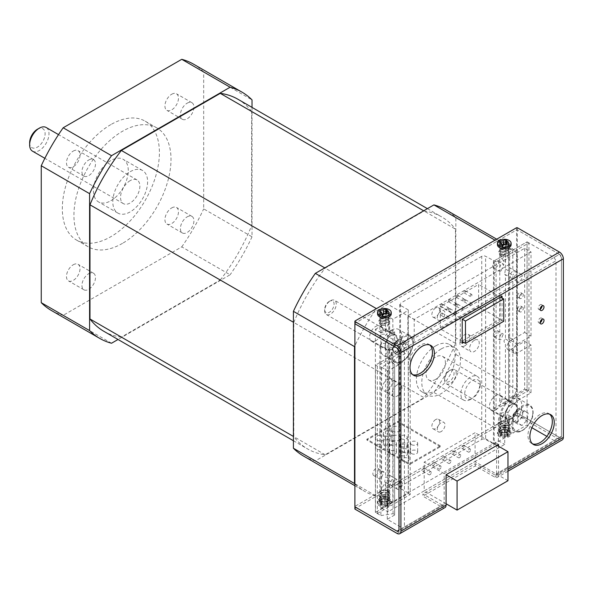 <?xml version="1.0" encoding="UTF-8"?>
<svg xmlns="http://www.w3.org/2000/svg" width="593" height="593" viewBox="0 0 593 593"><rect width="100%" height="100%" fill="white"/><g stroke="black" fill="none" stroke-linecap="round" stroke-linejoin="round"><path stroke-width="0.44" stroke-dasharray="2.96 2.22" d="M73.243 264.767A9.57 5.53 -60 0 1 78.031 264.293A9.57 5.53 -60 0 1 79.499 271.965A9.57 5.53 -60 0 1 73.243 280.4A9.57 5.53 -60 0 1 68.454 280.874A9.57 5.53 -60 0 1 66.994 273.203A9.57 5.53 -60 0 1 73.243 264.767M88.713 273.699A9.57 5.53 -60 0 1 93.501 273.225A9.57 5.53 -60 0 1 94.969 280.897A9.57 5.53 -60 0 1 88.713 289.332A9.57 5.53 -60 0 1 83.924 289.807A9.57 5.53 -60 0 1 82.457 282.135A9.57 5.53 -60 0 1 88.713 273.699M171.688 207.928A9.57 5.53 -60 0 1 176.477 207.454A9.57 5.53 -60 0 1 177.944 215.126A9.57 5.53 -60 0 1 171.688 223.561A9.57 5.53 -60 0 1 166.907 224.035A9.57 5.53 -60 0 1 165.44 216.363A9.57 5.53 -60 0 1 171.688 207.928M187.158 216.86A9.57 5.53 -60 0 1 191.947 216.386A9.57 5.53 -60 0 1 193.414 224.058A9.57 5.53 -60 0 1 187.158 232.493A9.57 5.53 -60 0 1 182.377 232.967A9.57 5.53 -60 0 1 180.909 225.296A9.57 5.53 -60 0 1 187.158 216.86M171.688 94.25A9.57 5.53 -60 0 1 176.477 93.776A9.57 5.53 -60 0 1 177.944 101.447A9.57 5.53 -60 0 1 171.688 109.883A9.57 5.53 -60 0 1 166.907 110.357A9.57 5.53 -60 0 1 165.44 102.685A9.57 5.53 -60 0 1 171.688 94.25M187.158 103.182A9.57 5.53 -60 0 1 191.947 102.708A9.57 5.53 -60 0 1 193.414 110.38A9.57 5.53 -60 0 1 187.158 118.815A9.57 5.53 -60 0 1 182.377 119.289A9.57 5.53 -60 0 1 180.909 111.617A9.57 5.53 -60 0 1 187.158 103.182M73.243 151.089A9.57 5.53 -60 0 1 78.031 150.615A9.57 5.53 -60 0 1 79.499 158.287A9.57 5.53 -60 0 1 73.243 166.722A9.57 5.53 -60 0 1 68.454 167.196A9.57 5.53 -60 0 1 66.994 159.524A9.57 5.53 -60 0 1 73.243 151.089M88.713 160.021A9.57 5.53 -60 0 1 93.501 159.547A9.57 5.53 -60 0 1 94.969 167.219A9.57 5.53 -60 0 1 88.713 175.654A9.57 5.53 -60 0 1 83.924 176.128A9.57 5.53 -60 0 1 82.457 168.456A9.57 5.53 -60 0 1 88.713 160.021M122.469 243.367A68.64 39.627 -60 0 1 88.149 246.77A68.64 39.627 -60 0 1 77.624 191.769A68.64 39.627 -60 0 1 122.469 131.283A68.64 39.627 -60 0 1 156.789 127.88A68.64 39.627 -60 0 1 167.308 182.881A68.64 39.627 -60 0 1 122.469 243.367M110.869 124.582A68.64 39.627 120 0 0 66.023 185.068A68.64 39.627 120 0 0 76.549 240.069A68.64 39.627 120 0 0 110.869 236.674A68.64 39.627 120 0 0 155.707 176.188A68.64 39.627 120 0 0 145.189 121.18A68.64 39.627 120 0 0 110.869 124.582M110.869 200.723A24.61 14.21 120 0 0 126.946 179.034A24.61 14.21 120 0 0 123.174 159.309A24.61 14.21 120 0 0 110.869 160.533A24.61 14.21 120 0 0 94.784 182.221A24.61 14.21 120 0 0 98.557 201.939A24.61 14.21 120 0 0 110.869 200.723M130.201 171.696A24.61 14.21 -60 0 1 142.505 170.473A24.61 14.21 -60 0 1 146.278 190.197A24.61 14.21 -60 0 1 130.201 211.886A24.61 14.21 -60 0 1 117.896 213.102A24.61 14.21 -60 0 1 114.123 193.385A24.61 14.21 -60 0 1 130.201 171.696M130.201 180.628A13.676 7.894 120 0 0 121.268 192.673A13.676 7.894 120 0 0 123.366 203.629A13.676 7.894 120 0 0 130.201 202.954A13.676 7.894 120 0 0 139.133 190.909A13.676 7.894 120 0 0 137.042 179.946A13.676 7.894 120 0 0 130.201 180.628M32.482 151.163A13.676 7.894 120 0 0 39.316 150.481A13.676 7.894 120 0 0 48.248 138.436A13.676 7.894 120 0 0 46.158 127.48M29.65 142.668A10.941 6.315 120 0 0 37.381 147.131A10.941 6.315 120 0 0 45.12 133.736A10.941 6.315 120 0 0 37.381 129.274M387.385 390.513A6.834 3.951 120 0 0 391.847 384.486A6.834 3.951 120 0 0 390.802 379.009A6.834 3.951 120 0 0 387.385 379.35A6.834 3.951 120 0 0 382.915 385.368A6.834 3.951 120 0 0 383.967 390.846A6.834 3.951 120 0 0 387.385 390.513M397.051 384.931A6.834 3.951 -60 0 1 400.468 384.59A6.834 3.951 -60 0 1 401.52 390.068A6.834 3.951 -60 0 1 397.051 396.094A6.834 3.951 -60 0 1 393.633 396.428A6.834 3.951 -60 0 1 392.588 390.95A6.834 3.951 -60 0 1 397.051 384.931M474.4 340.271A6.834 3.951 -60 0 1 477.817 339.937A6.834 3.951 -60 0 1 478.87 345.415A6.834 3.951 -60 0 1 474.4 351.434A6.834 3.951 -60 0 1 470.983 351.775A6.834 3.951 -60 0 1 469.93 346.297A6.834 3.951 -60 0 1 474.4 340.271M464.734 345.852A6.834 3.951 120 0 0 469.196 339.833A6.834 3.951 120 0 0 468.151 334.348A6.834 3.951 120 0 0 464.734 334.689A6.834 3.951 120 0 0 460.264 340.716A6.834 3.951 120 0 0 461.31 346.193A6.834 3.951 120 0 0 464.734 345.852M435.729 379.35A13.676 7.894 -60 0 1 428.887 380.024A13.676 7.894 -60 0 1 426.797 369.068A13.676 7.894 -60 0 1 435.729 357.016A13.676 7.894 -60 0 1 442.563 356.341A13.676 7.894 -60 0 1 444.661 367.297A13.676 7.894 -60 0 1 435.729 379.35M470.531 399.445A13.676 7.894 -60 0 1 463.696 400.119A13.676 7.894 -60 0 1 460.865 393.863A13.676 7.894 -60 0 1 470.531 377.111A13.676 7.894 -60 0 1 477.372 376.436A13.676 7.894 -60 0 1 480.204 382.693A13.676 7.894 -60 0 1 470.531 399.445L472.465 398.326A10.941 6.315 -60 0 1 464.734 393.863A10.941 6.315 -60 0 1 472.465 380.461A10.941 6.315 -60 0 1 480.204 384.931L480.204 382.693M401.246 438.687A3.558 2.053 0 0 0 405.123 439.131A3.558 2.053 0 0 0 407.317 437.234A3.558 2.053 0 0 0 406.279 435.781A3.558 2.053 0 0 0 402.402 435.336A3.558 2.053 0 0 0 400.208 437.234A3.558 2.053 0 0 0 401.246 438.687M401.246 447.619A3.558 2.053 0 0 0 405.123 448.063A3.558 2.053 0 0 0 407.317 446.166A3.558 2.053 0 0 0 406.279 444.713A3.558 2.053 0 0 0 402.402 444.268A3.558 2.053 0 0 0 400.208 446.166A3.558 2.053 0 0 0 401.246 447.619M402.943 452.214A3.558 2.053 0 0 0 406.82 452.659A3.558 2.053 0 0 0 409.014 450.769A3.558 2.053 0 0 0 407.977 449.316A3.558 2.053 0 0 0 404.1 448.871A3.558 2.053 0 0 0 401.906 450.769A3.558 2.053 0 0 0 402.943 452.214M402.943 461.146A3.558 2.053 0 0 0 406.82 461.591A3.558 2.053 0 0 0 409.014 459.694A3.558 2.053 0 0 0 407.977 458.248A3.558 2.053 0 0 0 404.1 457.803A3.558 2.053 0 0 0 401.906 459.694A3.558 2.053 0 0 0 402.943 461.146M411.601 444.661A3.558 2.053 0 0 0 415.471 445.106A3.558 2.053 0 0 0 417.665 443.208A3.558 2.053 0 0 0 416.627 441.755A3.558 2.053 0 0 0 412.75 441.311A3.558 2.053 0 0 0 410.556 443.208A3.558 2.053 0 0 0 411.601 444.661M411.601 453.593A3.558 2.053 0 0 0 415.471 454.038A3.558 2.053 0 0 0 417.665 452.14A3.558 2.053 0 0 0 416.627 450.687A3.558 2.053 0 0 0 412.75 450.243A3.558 2.053 0 0 0 410.556 452.14A3.558 2.053 0 0 0 411.601 453.593M401.409 446.418A3.558 2.053 0 0 0 405.286 446.863A3.558 2.053 0 0 0 407.48 444.965A3.558 2.053 0 0 0 406.442 443.512A3.558 2.053 0 0 0 402.565 443.067A3.558 2.053 0 0 0 400.371 444.965A3.558 2.053 0 0 0 401.409 446.418M401.409 455.35A3.558 2.053 0 0 0 405.286 455.795A3.558 2.053 0 0 0 407.48 453.897A3.558 2.053 0 0 0 406.442 452.444A3.558 2.053 0 0 0 402.565 451.999A3.558 2.053 0 0 0 400.371 453.897A3.558 2.053 0 0 0 401.409 455.35M390.379 444.958A3.558 2.053 0 0 0 394.256 445.402A3.558 2.053 0 0 0 396.45 443.512A3.558 2.053 0 0 0 395.405 442.059A3.558 2.053 0 0 0 391.536 441.615A3.558 2.053 0 0 0 389.342 443.512A3.558 2.053 0 0 0 390.379 444.958M390.379 453.89A3.558 2.053 0 0 0 394.256 454.334A3.558 2.053 0 0 0 396.45 452.444A3.558 2.053 0 0 0 395.405 450.991A3.558 2.053 0 0 0 391.536 450.547A3.558 2.053 0 0 0 389.342 452.444A3.558 2.053 0 0 0 390.379 453.89M392.41 431.148A4.922 2.839 0 0 0 397.777 431.763A4.922 2.839 0 0 0 400.816 429.139A4.922 2.839 0 0 0 399.371 427.13A4.922 2.839 0 0 0 394.011 426.515A4.922 2.839 0 0 0 390.972 429.139A4.922 2.839 0 0 0 392.41 431.148M392.41 440.08A4.922 2.839 0 0 0 397.777 440.695A4.922 2.839 0 0 0 400.816 438.071A4.922 2.839 0 0 0 399.371 436.063A4.922 2.839 0 0 0 394.011 435.447A4.922 2.839 0 0 0 390.972 438.071A4.922 2.839 0 0 0 392.41 440.08M384.679 435.618A4.922 2.839 0 0 0 390.038 436.233A4.922 2.839 0 0 0 393.077 433.602A4.922 2.839 0 0 0 391.639 431.593A4.922 2.839 0 0 0 386.273 430.978A4.922 2.839 0 0 0 383.234 433.602A4.922 2.839 0 0 0 384.679 435.618M384.679 444.542A4.922 2.839 0 0 0 390.038 445.165A4.922 2.839 0 0 0 393.077 442.534A4.922 2.839 0 0 0 391.639 440.525A4.922 2.839 0 0 0 386.273 439.91A4.922 2.839 0 0 0 383.234 442.534A4.922 2.839 0 0 0 384.679 444.542M376.94 440.08A4.922 2.839 0 0 0 382.307 440.695A4.922 2.839 0 0 0 385.346 438.071A4.922 2.839 0 0 0 383.901 436.063A4.922 2.839 0 0 0 378.542 435.447A4.922 2.839 0 0 0 375.502 438.071A4.922 2.839 0 0 0 376.94 440.08M376.94 449.012A4.922 2.839 0 0 0 382.307 449.627A4.922 2.839 0 0 0 385.346 447.003A4.922 2.839 0 0 0 383.901 444.995A4.922 2.839 0 0 0 378.542 444.379A4.922 2.839 0 0 0 375.502 447.003A4.922 2.839 0 0 0 376.94 449.012M325.179 454.779L121.365 337.113L220.255 280.022L424.062 397.688L325.179 454.779A133.996 77.364 -60 0 1 307.626 448.953A133.996 77.364 -60 0 1 293.794 436.663L293.794 322.473L293.409 322.251M324.794 267.895L325.179 268.118L424.062 211.026L423.676 210.804M455.446 343.332L251.64 225.659L251.64 111.477L455.446 229.143L455.446 343.332A133.996 77.364 -60 0 1 424.062 397.688M220.255 280.022A133.996 77.364 120 0 0 251.64 225.659M424.062 211.026A133.996 77.364 -60 0 1 441.622 216.86A133.996 77.364 -60 0 1 455.446 229.143M251.64 111.477A133.996 77.364 120 0 0 237.808 99.187M293.409 436.441L293.794 436.663M103.812 331.279A133.996 77.364 120 0 0 121.365 337.113M303.52 456.054A142.201 82.101 120 0 0 315.335 460.909L433.906 392.455A142.201 82.101 120 0 0 455.839 354.473L455.839 217.557A142.201 82.101 120 0 0 445.721 209.752M293.794 322.473A133.996 77.364 -60 0 1 325.179 268.118M354.896 483.918A142.201 82.101 120 0 0 364.628 491.33A142.201 82.101 120 0 0 376.436 496.193L315.335 460.909M376.436 496.193L495.014 427.731A142.201 82.101 120 0 0 516.94 389.757L516.94 252.833A142.201 82.101 120 0 0 506.83 245.035A142.201 82.101 120 0 0 495.014 240.172L376.436 308.634A142.201 82.101 120 0 0 354.896 345.786M516.94 252.833L455.839 217.557M516.94 389.757L455.839 354.473M495.014 427.731L433.906 392.455M440.369 446.781L397.829 422.216L366.889 440.08L409.429 464.638L440.369 446.781L440.369 445.884L409.429 463.748L366.889 439.183L397.829 421.326L440.369 445.884M397.829 421.326L397.829 422.216M366.889 440.08L366.889 439.183M409.429 463.748L409.429 464.638M480.204 384.931A10.941 6.315 -60 0 1 472.465 398.326M252.025 107.392L252.025 236.807L203.681 208.892L203.681 71.975L252.025 99.883M111.521 343.243L63.177 315.335L181.754 246.873L230.099 274.781L118.029 339.485M203.681 71.975A142.201 82.101 120 0 0 193.57 64.17M181.754 246.873A142.201 82.101 120 0 0 203.681 208.892M51.369 310.473A142.201 82.101 120 0 0 63.177 315.335M252.025 236.807A142.201 82.101 -60 0 1 230.099 274.781M501.085 339.493L499.869 339.945L499.766 339.544L499.766 337.543L501.085 333.911L503.294 334.029L501.085 339.493M495.674 336.364A3.417 1.972 -60 0 1 493.962 336.535A3.417 1.972 -60 0 1 493.435 333.792A3.417 1.972 -60 0 1 495.674 330.783A3.417 1.972 -60 0 1 497.379 330.612A3.417 1.972 -60 0 1 497.905 333.355A3.417 1.972 -60 0 1 495.674 336.364M501.085 270.831L499.766 271.431L499.766 267.221L501.085 264.13L503.88 264.359L501.085 270.831M495.674 261.009A4.099 2.372 120 0 0 492.991 264.619A4.099 2.372 120 0 0 493.621 267.91A4.099 2.372 120 0 0 495.674 267.702A4.099 2.372 120 0 0 498.35 264.093A4.099 2.372 120 0 0 497.72 260.801A4.099 2.372 120 0 0 495.674 261.009M381.195 471.783L379.876 474.874L379.891 479.122L381.195 478.484L383.99 472.013L381.195 471.783M375.784 468.663A4.099 2.372 120 0 0 373.101 472.273A4.099 2.372 120 0 0 373.731 475.564A4.099 2.372 120 0 0 375.784 475.356A4.099 2.372 120 0 0 378.46 471.746A4.099 2.372 120 0 0 377.83 468.455A4.099 2.372 120 0 0 375.784 468.663M441.14 348.981A27.345 15.789 120 0 0 423.276 373.079A27.345 15.789 120 0 0 427.464 394.99A27.345 15.789 120 0 0 441.14 393.641A27.345 15.789 120 0 0 459.004 369.535A27.345 15.789 120 0 0 454.816 347.624A27.345 15.789 120 0 0 441.14 348.981M435.729 345.852A27.345 15.789 120 0 0 417.857 369.95A27.345 15.789 120 0 0 422.053 391.869A27.345 15.789 120 0 0 435.729 390.513A27.345 15.789 120 0 0 453.593 366.415A27.345 15.789 120 0 0 449.398 344.503A27.345 15.789 120 0 0 435.729 345.852M441.14 431.593A5.47 3.158 -60 0 1 438.405 431.867A5.47 3.158 -60 0 1 437.567 427.486A5.47 3.158 -60 0 1 441.14 422.661A5.47 3.158 -60 0 1 443.875 422.394A5.47 3.158 -60 0 1 444.713 426.775A5.47 3.158 -60 0 1 441.14 431.593M435.729 419.54A5.47 3.158 120 0 0 432.156 424.358A5.47 3.158 120 0 0 432.994 428.739A5.47 3.158 120 0 0 435.729 428.472A5.47 3.158 120 0 0 439.302 423.647A5.47 3.158 120 0 0 438.464 419.266A5.47 3.158 120 0 0 435.729 419.54M441.14 319.953A5.47 3.158 -60 0 1 438.405 320.227A5.47 3.158 -60 0 1 437.567 315.839A5.47 3.158 -60 0 1 441.14 311.021A5.47 3.158 -60 0 1 443.875 310.754A5.47 3.158 -60 0 1 444.713 315.135A5.47 3.158 -60 0 1 441.14 319.953M435.729 307.893A5.47 3.158 120 0 0 432.156 312.719A5.47 3.158 120 0 0 432.994 317.099A5.47 3.158 120 0 0 435.729 316.825A5.47 3.158 120 0 0 439.302 312.007A5.47 3.158 120 0 0 438.464 307.626A5.47 3.158 120 0 0 435.729 307.893M388.749 480.449L392.848 482.821L392.848 502.345L408.266 493.443L408.266 309.902L408.266 310.354L392.848 319.256L388.749 316.884L388.749 332.31L392.848 334.682A8.754 5.055 -60 0 1 395.627 334.926A8.754 5.055 -60 0 1 397.228 340.908A8.754 5.055 -60 0 1 392.848 348.484L392.848 477.224L388.749 474.852L388.749 499.981A4.514 2.602 0 0 0 388.897 499.306A4.514 2.602 0 0 0 387.577 497.468A4.514 2.602 0 0 0 382.663 496.897A4.514 2.602 0 0 0 379.876 499.306A4.514 2.602 0 0 0 381.195 501.152A4.514 2.602 0 0 0 385.554 501.826L389.653 504.191L375.391 512.426L380.876 515.591L380.876 332.495L393.077 330.605L394.627 331.502L394.627 344.207A17.227 9.948 120 0 0 394.515 364.287A17.227 9.948 120 0 0 394.627 364.347L394.627 515.043L394.627 364.317L392.299 363.005L386.68 353.465L393.077 342.45L393.077 330.605M387.577 330.575L388.749 332.31L388.897 331.887L388.897 316.21A4.514 2.602 0 0 0 387.577 314.372A4.514 2.602 0 0 0 382.663 313.808A4.514 2.602 0 0 0 379.876 316.21A4.514 2.602 0 0 0 381.195 318.056A4.514 2.602 0 0 0 385.554 318.73L389.653 321.095L389.653 336.52L385.554 334.156L381.195 334.259L379.876 331.887L381.195 329.552L387.577 330.575M388.749 316.884A4.514 2.602 0 0 0 388.897 316.21M392.848 348.484L388.749 346.119L388.749 474.852M388.749 346.119L388.897 345.193L387.577 342.821L381.195 343.844L379.876 345.193L381.195 346.505L385.554 347.958L389.653 350.33A8.754 5.055 -60 0 1 386.873 350.085A8.754 5.055 -60 0 1 385.272 344.103A8.754 5.055 -60 0 1 389.653 336.52M375.784 340.716A8.754 5.055 -60 0 1 371.403 341.153A8.754 5.055 -60 0 1 370.062 334.141A8.754 5.055 -60 0 1 375.784 326.424A8.754 5.055 -60 0 1 380.157 325.994A8.754 5.055 -60 0 1 381.499 333.007A8.754 5.055 -60 0 1 375.784 340.716M509.632 419.599L509.632 435.025L505.444 432.608A4.514 2.602 0 0 1 501.085 431.934A4.514 2.602 0 0 1 499.766 430.088A4.514 2.602 0 0 1 502.545 427.679A4.514 2.602 0 0 1 507.467 428.25A4.514 2.602 0 0 1 508.787 430.088A4.514 2.602 0 0 1 508.631 430.763L508.787 414.411L507.467 412.039L501.085 413.062L499.766 414.411L501.085 415.723L505.444 417.183L509.632 419.599A8.754 5.055 -60 0 1 506.852 419.355A8.754 5.055 -60 0 1 505.251 413.373A8.754 5.055 -60 0 1 509.632 405.79L509.632 345.571A3.417 1.972 -60 0 1 509.513 345.511A3.417 1.972 -60 0 1 509.632 341.375L509.632 277.057L505.444 274.641L505.444 338.959C503.531 340.493 503.531 341.894 505.444 343.154L505.444 403.373L509.632 405.79M505.444 403.373L501.085 403.477L499.766 401.105L501.085 398.77L507.467 399.793L508.631 401.528L508.631 341.316L512.819 343.732L512.819 403.952A8.754 5.055 -60 0 1 515.599 404.196A8.754 5.055 -60 0 1 517.2 410.178A8.754 5.055 -60 0 1 512.819 417.754L512.819 433.179L527.081 424.944L531.899 427.731M495.674 409.941A8.754 5.055 -60 0 1 491.293 410.371A8.754 5.055 -60 0 1 489.951 403.359A8.754 5.055 -60 0 1 495.674 395.65A8.754 5.055 -60 0 1 500.047 395.212A8.754 5.055 -60 0 1 501.389 402.224A8.754 5.055 -60 0 1 495.674 409.941M508.631 247.666L512.819 250.083L512.819 269.615L508.631 267.198L508.631 247.666A4.514 2.602 0 0 0 508.787 246.992A4.514 2.602 0 0 0 507.467 245.154A4.514 2.602 0 0 0 502.545 244.59A4.514 2.602 0 0 0 499.766 246.992A4.514 2.602 0 0 0 501.085 248.838A4.514 2.602 0 0 0 505.444 249.512L505.444 269.044L504.665 274.285L505.444 274.641M505.444 432.608L505.444 417.183M508.631 341.316L508.631 401.528L512.819 403.952M516.555 227.734L516.555 229.973L354.896 323.304L354.896 506.845L354.896 506.392L516.555 413.062L516.555 229.973L517.326 229.973L517.326 413.062L516.555 413.062L354.896 506.392L354.896 508.631L516.555 415.3L517.326 415.3L559.481 439.635A5.47 3.158 60 0 0 562.216 439.902M505.444 338.959L509.632 341.375M380.876 515.591L393.077 513.701L394.627 514.598M393.077 513.701L393.077 363.42M505.444 269.044L509.632 271.461L509.632 251.929L505.444 249.512M508.787 339.544L508.631 337.12L512.819 339.537L512.819 275.211L508.631 272.795L508.631 267.198M508.631 337.12L508.631 272.795M385.554 347.958L385.554 476.698L389.653 479.062A4.099 2.372 120 0 0 389.201 484.496A4.099 2.372 120 0 0 389.653 484.659L389.653 504.191M389.653 350.33L389.653 479.062M392.848 502.345L388.749 499.981M509.632 251.929L494.206 260.831L485.615 256.317A2.735 1.579 0 0 0 481.746 256.317L481.746 439.413L400.534 486.297L400.534 303.208A2.735 1.579 0 0 0 399.734 304.32A2.735 1.579 0 0 0 400.534 305.439L400.534 488.536A2.735 1.579 180 0 1 399.734 487.416A2.735 1.579 180 0 1 400.534 486.297M481.746 256.317L400.534 303.208M393.077 342.45L394.627 343.347L394.627 331.502M394.627 343.347L394.627 344.207M392.848 482.821A4.099 2.372 120 0 0 393.3 477.387A4.099 2.372 120 0 0 392.848 477.224M408.266 310.354L408.266 493.443M392.848 319.256L392.848 334.682M560.852 437.538L496.03 474.956A2.735 1.579 -120 0 1 494.666 474.823L559.481 437.404L517.326 413.062L559.481 437.404L561.415 436.285A2.735 1.579 60 0 1 560.852 437.538A2.735 1.579 60 0 1 559.481 437.404L554.07 440.525L546.842 436.352M554.07 440.525L556.004 439.413L556.004 260.779L554.07 257.436L527.081 241.855L527.081 424.944M394.627 515.043L387.273 519.283L402.469 528.052L397.051 531.18M387.273 519.283L387.273 336.187L402.469 344.963L404.404 348.306L404.404 526.94L402.469 528.052M375.391 512.426L375.391 329.33L380.876 332.495M496.03 474.956A2.735 1.579 -120 0 0 496.6 473.711L561.415 436.285L561.415 257.659L559.481 254.308L517.326 229.973L517.326 227.734M402.469 344.963L559.481 254.308L517.326 229.973L516.555 229.973L354.896 323.304L354.896 323.748L354.896 321.072M394.627 331.947L387.273 336.187M375.391 329.33L389.653 321.095M408.266 309.902L400.534 305.439M528.934 390.29L528.934 242.922L496.059 261.898L496.059 409.266L528.934 390.29L527.081 389.223L527.081 241.855L512.819 250.083M556.004 439.413L561.415 436.285L561.415 257.659A2.735 1.579 60 0 0 559.481 254.308L554.07 257.436M508.631 430.763L512.819 433.179M509.632 435.025L494.206 443.927L494.206 260.831L494.206 408.199L527.081 389.223M493.435 260.831L493.435 443.927L494.206 443.927M493.435 443.927L485.615 439.413L485.615 256.317M481.746 439.413A2.735 1.579 180 0 1 485.615 439.413M408.266 492.998L400.534 488.536M508.631 415.337L512.819 417.754M512.819 339.537A3.417 1.972 -60 0 1 512.938 339.596A3.417 1.972 -60 0 1 512.819 343.732M512.819 269.615A4.099 2.372 -60 0 1 513.279 269.785A4.099 2.372 -60 0 1 512.819 275.211M509.632 277.057A4.099 2.372 -60 0 1 509.172 276.887A4.099 2.372 -60 0 1 509.632 271.461M404.404 348.306L556.004 260.779M404.404 526.94L444.157 503.983A2.735 1.579 60 0 1 443.594 505.236A2.735 1.579 60 0 1 442.222 505.103L398.985 530.06M389.653 484.659L385.554 482.294L385.554 501.826M385.554 482.294L384.775 481.946L385.554 476.698M385.554 318.73L385.554 334.156M528.934 242.922L527.081 241.855L494.206 260.831L496.059 261.898M496.059 409.266L494.206 408.199M377.326 513.538L410.2 494.562L410.2 347.194L377.326 366.17L377.326 513.538L375.48 512.471L408.355 493.495L408.355 346.127L375.48 365.103L375.48 512.471M377.326 366.17L375.48 365.103M410.2 494.562L408.355 493.495M410.2 347.194L408.355 346.127M377.548 313.979A6.834 3.943 180 0 1 386.999 310.332A6.834 3.943 180 0 1 391.224 313.979M382.685 325.29A4.455 2.572 0 0 0 388.652 323.652A4.455 2.572 0 0 0 388.845 322.911A4.455 2.572 0 0 0 386.087 320.531A4.455 2.572 0 0 0 379.928 322.911A4.455 2.572 0 0 0 380.12 323.652A4.455 2.572 0 0 0 382.685 325.29M386.087 319.212L388.845 320.776L382.804 323.978L379.935 322.236L386.087 319.212M382.441 322.132A4.455 2.164 -14.6 0 0 382.559 322.132L388.845 319.116L385.969 317.381A4.455 2.164 -14.6 0 0 385.85 317.374A4.455 2.164 -14.6 0 0 381.084 318.775A4.455 2.164 -14.6 0 0 382.441 322.132M382.085 323.889A6.019 2.928 -14.6 0 0 388.519 321.999A6.019 2.928 -14.6 0 0 387.348 317.507A6.019 2.928 -14.6 0 0 386.688 317.47A6.019 2.928 -14.6 0 0 380.254 319.353A6.019 2.928 -14.6 0 0 381.425 323.845A6.019 2.928 -14.6 0 0 382.085 323.889M382.804 323.978A4.455 2.164 -14.6 0 0 382.922 323.978A4.455 2.164 -14.6 0 0 387.689 322.585A4.455 2.164 -14.6 0 0 386.332 319.227A4.455 2.164 -14.6 0 0 386.213 319.227M385.969 317.381L379.928 320.583L382.559 322.132M385.976 313.186L386.095 314.69L388.007 316.01L385.094 316.084L382.811 317.188L382.678 315.506L380.706 314.26L382.203 314.149M380.706 314.26L379.49 311.199M380.765 314.186L380.269 311.54M382.678 315.506L382.344 314.535M382.811 317.188L381.796 314.409M382.945 317.218L383.16 314.735M385.094 316.084L385.569 313.178M388.007 316.01L388.719 313.408M388.067 315.928L389.282 312.615M386.095 314.69L386.54 313.208M379.55 500.292A6.834 3.943 0 0 0 377.548 503.086A6.834 3.943 0 0 0 379.55 505.873A6.834 3.943 0 0 0 389.223 505.873A6.834 3.943 0 0 0 391.224 503.086A6.834 3.943 0 0 0 389.223 500.292A6.834 3.943 0 0 0 379.55 500.292M380.328 501.871A17.494 7.146 131.6 0 0 380.854 501.582A17.494 7.146 131.6 0 0 381.373 501.27A17.427 10.311 -155.8 0 0 384.39 502.204A17.427 10.311 155.8 0 0 387.399 501.27A17.494 7.146 -131.6 0 0 388.445 501.871A17.427 7.301 -91.3 0 1 387.481 503.991A17.427 2.098 -113.9 0 0 388.445 505.347A17.494 12.371 -75 0 1 387.926 505.666A17.494 12.371 -75 0 1 387.399 505.955A17.427 15.514 46.6 0 1 384.39 505.777A17.427 15.514 -46.6 0 1 381.373 505.955A17.494 12.371 75 0 1 380.328 505.347A17.427 2.098 113.9 0 0 381.292 503.991A17.427 7.301 91.3 0 1 380.328 501.871L381.544 498.839L382.537 500.425L381.647 502.063L384.39 501.485L387.229 502.004L386.236 500.425L387.125 498.78L384.39 499.358L381.544 498.839M379.55 504.332A6.834 3.943 0 0 0 386.999 505.184A6.834 3.943 0 0 0 391.224 501.537A6.834 3.943 0 0 0 389.223 498.75A6.834 3.943 0 0 0 381.773 497.89A6.834 3.943 0 0 0 377.548 501.537A6.834 3.943 0 0 0 379.55 504.332M387.54 490.789A4.455 2.572 180 0 1 388.652 491.864A4.455 2.572 180 0 1 388.845 492.605A4.455 2.572 180 0 1 386.095 494.985A4.455 2.572 180 0 1 381.232 494.429A4.455 2.572 180 0 1 379.928 492.605A4.455 2.572 180 0 1 380.12 491.864A4.455 2.572 180 0 1 387.54 490.789M381.232 495.748L388.845 494.555L387.54 492.108L379.928 493.428L381.232 495.748M387.355 493.784A4.455 3.113 -166.4 0 1 387.444 493.858L388.845 496.252L381.143 497.497A4.455 3.113 -166.4 0 1 381.047 497.423A4.455 3.113 -166.4 0 1 381.143 492.968A4.455 3.113 -166.4 0 1 387.355 493.784M388.637 492.383A6.019 4.203 -166.4 0 1 388.519 498.394A6.019 4.203 -166.4 0 1 380.135 497.297A6.019 4.203 -166.4 0 1 380.254 491.286A6.019 4.203 -166.4 0 1 388.637 492.383M387.629 492.183A4.455 3.113 -166.4 0 1 387.726 492.257A4.455 3.113 -166.4 0 1 387.629 496.712A4.455 3.113 -166.4 0 1 381.418 495.896A4.455 3.113 -166.4 0 1 381.329 495.822M381.143 497.497L379.928 495.125L387.444 493.858M381.647 498.78L381.373 501.27M384.39 499.358L384.39 502.204M387.125 498.78L387.399 501.27M387.229 498.839L388.445 501.871M386.236 500.425L387.481 503.991M387.229 502.004L388.445 505.347M387.125 502.063L387.399 505.955M384.39 501.485L384.39 505.777M381.647 502.063L381.373 505.955M381.544 502.004L380.328 505.347M382.537 500.425L381.292 503.991M499.439 431.074A6.834 3.943 0 0 0 497.438 433.868A6.834 3.943 0 0 0 499.439 436.656A6.834 3.943 0 0 0 509.113 436.656A6.834 3.943 0 0 0 511.114 433.868A6.834 3.943 0 0 0 509.113 431.074A6.834 3.943 0 0 0 499.439 431.074M500.218 432.653A17.494 7.146 131.6 0 0 500.737 432.364A17.494 7.146 131.6 0 0 501.263 432.052A17.427 10.311 -155.8 0 0 504.272 432.994A17.427 10.311 155.8 0 0 507.289 432.052A17.494 7.146 -131.6 0 0 508.334 432.653A17.427 7.301 -91.3 0 1 507.371 434.773A17.427 2.098 -113.9 0 0 508.334 436.129A17.494 12.371 -75 0 1 507.808 436.448A17.494 12.371 -75 0 1 507.289 436.737A17.427 15.514 46.6 0 1 504.272 436.559A17.427 15.514 -46.6 0 1 501.263 436.737A17.494 12.371 75 0 1 500.218 436.129A17.427 2.098 113.9 0 0 501.181 434.773A17.427 7.301 91.3 0 1 500.218 432.653L501.433 429.621L502.427 431.207L501.537 432.846L504.272 432.275L507.119 432.786L506.125 431.207L507.015 429.562L504.272 430.14L501.433 429.621M499.439 435.114A6.834 3.943 0 0 0 506.889 435.966A6.834 3.943 0 0 0 511.114 432.319A6.834 3.943 0 0 0 509.113 429.532A6.834 3.943 0 0 0 501.656 428.672A6.834 3.943 0 0 0 497.438 432.319A6.834 3.943 0 0 0 499.439 435.114M507.43 421.571A4.455 2.572 180 0 1 508.542 422.646A4.455 2.572 180 0 1 508.735 423.387A4.455 2.572 180 0 1 505.985 425.767A4.455 2.572 180 0 1 501.122 425.211A4.455 2.572 180 0 1 499.817 423.387A4.455 2.572 180 0 1 500.01 422.646A4.455 2.572 180 0 1 507.43 421.571M501.122 426.53L508.735 425.337L507.43 422.891L499.817 424.21L501.122 426.53M507.245 424.566A4.455 3.113 -166.4 0 1 507.334 424.64L508.735 427.034L501.033 428.279A4.455 3.113 -166.4 0 1 500.937 428.205A4.455 3.113 -166.4 0 1 501.033 423.75A4.455 3.113 -166.4 0 1 507.245 424.566M508.527 423.165A6.019 4.203 -166.4 0 1 508.409 429.176A6.019 4.203 -166.4 0 1 500.025 428.079A6.019 4.203 -166.4 0 1 500.144 422.068A6.019 4.203 -166.4 0 1 508.527 423.165M507.519 422.965A4.455 3.113 -166.4 0 1 507.615 423.039A4.455 3.113 -166.4 0 1 507.519 427.494A4.455 3.113 -166.4 0 1 501.307 426.678A4.455 3.113 -166.4 0 1 501.218 426.604M501.033 428.279L499.817 425.915L507.334 424.64M501.537 429.562L501.263 432.052M504.272 430.14L504.272 432.994M507.015 429.562L507.289 432.052M507.119 429.621L508.334 432.653M506.125 431.207L507.371 434.773M507.119 432.786L508.334 436.129M507.015 432.846L507.289 436.737M504.272 432.275L504.272 436.559M501.537 432.846L501.263 436.737M501.433 432.786L500.218 436.129M502.427 431.207L501.181 434.773M497.438 244.761A6.834 3.943 180 0 1 506.889 241.114A6.834 3.943 180 0 1 511.114 244.761M502.575 256.072A4.455 2.572 0 0 0 508.542 254.434A4.455 2.572 0 0 0 508.735 253.693A4.455 2.572 0 0 0 505.977 251.313A4.455 2.572 0 0 0 499.817 253.693A4.455 2.572 0 0 0 500.01 254.434A4.455 2.572 0 0 0 502.575 256.072M505.977 250.001L508.735 251.558L502.694 254.76L499.825 253.018L505.977 250.001M502.33 252.914A4.455 2.164 -14.6 0 0 502.449 252.914L508.735 249.898L505.859 248.163A4.455 2.164 -14.6 0 0 505.74 248.156A4.455 2.164 -14.6 0 0 500.974 249.557A4.455 2.164 -14.6 0 0 502.33 252.914M501.975 254.671A6.019 2.928 -14.6 0 0 508.409 252.781A6.019 2.928 -14.6 0 0 507.237 248.289A6.019 2.928 -14.6 0 0 506.578 248.252A6.019 2.928 -14.6 0 0 500.144 250.142A6.019 2.928 -14.6 0 0 501.315 254.627A6.019 2.928 -14.6 0 0 501.975 254.671M502.694 254.76A4.455 2.164 -14.6 0 0 502.812 254.76A4.455 2.164 -14.6 0 0 507.578 253.367A4.455 2.164 -14.6 0 0 506.222 250.009A4.455 2.164 -14.6 0 0 506.103 250.009M505.859 248.163L499.817 251.365L502.449 252.914M505.866 243.968L505.985 245.472L507.897 246.792L504.984 246.866L502.701 247.97L502.567 246.288L500.596 245.042L502.093 244.931M500.596 245.042L499.373 241.981M500.655 244.968L500.151 242.322M502.567 246.288L502.227 245.317M502.701 247.97L501.685 245.191M502.834 248L503.049 245.517M504.984 246.866L505.458 243.96M507.897 246.792L508.609 244.19M507.956 246.71L509.172 243.397M505.985 245.472L506.422 243.99M540.149 309.235A2.735 1.579 -60 0 1 538.778 309.368A2.735 1.579 -60 0 1 538.214 308.123A2.735 1.579 -60 0 1 539.408 305.365A2.735 1.579 -60 0 1 541.513 304.632A2.735 1.579 -60 0 1 542.076 305.884M540.149 322.629A2.735 1.579 -60 0 1 538.778 322.77A2.735 1.579 -60 0 1 538.214 321.517A2.735 1.579 -60 0 1 539.408 318.767A2.735 1.579 -60 0 1 541.513 318.033A2.735 1.579 -60 0 1 542.076 319.286M549.674 414.203A17.227 9.948 120 0 0 548.762 413.551A17.227 9.948 120 0 0 535.486 418.169A17.227 9.948 120 0 0 527.963 435.507A17.227 9.948 120 0 0 531.528 443.394A17.227 9.948 120 0 0 532.551 443.853M429.784 344.985A17.227 9.948 120 0 0 428.872 344.333A17.227 9.948 120 0 0 415.597 348.943A17.227 9.948 120 0 0 408.073 366.281A17.227 9.948 120 0 0 411.646 374.168A17.227 9.948 120 0 0 412.661 374.635M507.949 249.119A5.196 3.002 180 0 1 502.286 249.764A5.196 3.002 180 0 1 499.076 246.992A5.196 3.002 180 0 1 500.603 244.872A5.196 3.002 180 0 1 506.266 244.227A5.196 3.002 180 0 1 509.469 246.992A5.196 3.002 180 0 1 507.949 249.119M507.949 246.881A5.196 3.002 180 0 1 502.286 247.533A5.196 3.002 180 0 1 499.076 244.761A5.196 3.002 180 0 1 500.603 242.641A5.196 3.002 180 0 1 506.266 241.988A5.196 3.002 180 0 1 509.469 244.761A5.196 3.002 180 0 1 507.949 246.881M507.949 434.439A5.196 3.002 180 0 1 502.286 435.092A5.196 3.002 180 0 1 499.076 432.319A5.196 3.002 180 0 1 500.603 430.199A5.196 3.002 180 0 1 506.266 429.547A5.196 3.002 180 0 1 509.469 432.319A5.196 3.002 180 0 1 507.949 434.439M500.603 427.968A5.196 3.002 -0 0 0 499.076 430.088A5.196 3.002 -0 0 0 502.286 432.86A5.196 3.002 -0 0 0 507.949 432.208A5.196 3.002 -0 0 0 509.469 430.088A5.196 3.002 -0 0 0 506.266 427.316A5.196 3.002 -0 0 0 500.603 427.968M388.059 503.657A5.196 3.002 180 0 1 382.396 504.309A5.196 3.002 180 0 1 379.194 501.537A5.196 3.002 180 0 1 380.713 499.417A5.196 3.002 180 0 1 386.377 498.765A5.196 3.002 180 0 1 389.579 501.537A5.196 3.002 180 0 1 388.059 503.657M380.713 497.186A5.196 3.002 -0 0 0 379.194 499.306A5.196 3.002 -0 0 0 382.396 502.078A5.196 3.002 -0 0 0 388.059 501.426A5.196 3.002 -0 0 0 389.579 499.306A5.196 3.002 -0 0 0 386.377 496.534A5.196 3.002 -0 0 0 380.713 497.186M388.059 318.337A5.196 3.002 180 0 1 382.396 318.982A5.196 3.002 180 0 1 379.194 316.21A5.196 3.002 180 0 1 380.713 314.09A5.196 3.002 180 0 1 386.377 313.438A5.196 3.002 180 0 1 389.579 316.21A5.196 3.002 180 0 1 388.059 318.337M388.059 316.099A5.196 3.002 180 0 1 382.396 316.751A5.196 3.002 180 0 1 379.194 313.979A5.196 3.002 180 0 1 380.713 311.859A5.196 3.002 180 0 1 386.377 311.206A5.196 3.002 180 0 1 389.579 313.979A5.196 3.002 180 0 1 388.059 316.099M442.222 505.103L422.883 493.939L422.883 496.171L475.327 465.89L494.666 477.054A5.47 3.158 -120 0 0 497.401 477.328A5.47 3.158 -120 0 0 498.535 474.823L498.535 446.24M502.049 297.96L502.049 320.287L463.763 342.391M496.6 473.711L496.6 443.342L444.157 473.614L444.157 503.983M460.287 342.168L460.287 318.056L500.121 295.055L500.121 319.175L460.287 342.168L462.221 343.288M444.958 507.601A5.47 3.158 60 0 1 442.222 507.334L422.883 496.171M517.326 415.3L517.326 413.062L516.555 413.062L516.555 415.3M354.896 509.076L354.896 508.631M494.666 474.823L475.327 463.659L422.883 493.939M500.121 295.055L502.049 296.174M460.287 318.056L440.325 306.529L440.325 328.856L478.61 306.751L478.61 284.425L440.325 306.529M500.121 319.175L502.049 320.287M496.6 443.342L498.535 444.454M444.157 473.614L424.195 462.095L424.195 490.893L387.918 511.841L387.918 370.944L398.748 364.695A21.874 12.631 120 0 0 414.218 337.899L414.218 319.368L531.009 251.936L531.009 336.112L517.089 344.155A5.47 3.158 120 0 0 513.516 348.973A5.47 3.158 120 0 0 514.353 353.354A5.47 3.158 120 0 0 517.089 353.087L531.009 345.044L531.009 392.833L520.187 399.082A21.874 12.631 120 0 0 504.717 425.878L504.717 444.409L475.089 461.51L475.089 432.705L424.195 462.095M475.327 465.89L475.327 463.659M519.409 310.658A2.735 1.579 120 0 0 519.979 311.911A2.735 1.579 120 0 0 522.085 311.177A2.735 1.579 120 0 0 523.278 308.427A2.735 1.579 120 0 0 522.707 307.174A2.735 1.579 120 0 0 520.602 307.908A2.735 1.579 120 0 0 519.409 310.658M517.474 309.546A2.735 1.579 120 0 0 518.045 310.799A2.735 1.579 120 0 0 520.15 310.065A2.735 1.579 120 0 0 521.343 307.315A2.735 1.579 120 0 0 520.78 306.062A2.735 1.579 120 0 0 518.667 306.796A2.735 1.579 120 0 0 517.474 309.546M519.409 297.263A2.735 1.579 120 0 0 519.979 298.516A2.735 1.579 120 0 0 522.085 297.782A2.735 1.579 120 0 0 523.278 295.032A2.735 1.579 120 0 0 522.707 293.78A2.735 1.579 120 0 0 520.602 294.513A2.735 1.579 120 0 0 519.409 297.263M517.474 296.144A2.735 1.579 120 0 0 518.045 297.397A2.735 1.579 120 0 0 520.15 296.663A2.735 1.579 120 0 0 521.343 293.913A2.735 1.579 120 0 0 520.78 292.66A2.735 1.579 120 0 0 518.667 293.394A2.735 1.579 120 0 0 517.474 296.144M448.731 317.299A1.23 0.712 120 0 0 448.478 316.736A1.23 0.712 120 0 0 447.53 317.07A1.23 0.712 120 0 0 446.996 318.308A1.23 0.712 120 0 0 447.248 318.871A1.23 0.712 120 0 0 448.197 318.545A1.23 0.712 120 0 0 448.731 317.299M442.4 313.645A1.23 0.712 120 0 0 442.141 313.082A1.23 0.712 120 0 0 441.192 313.408A1.23 0.712 120 0 0 440.658 314.653A1.23 0.712 120 0 0 440.91 315.217A1.23 0.712 120 0 0 441.859 314.883A1.23 0.712 120 0 0 442.4 313.645M456.469 303.905A1.23 0.712 120 0 0 456.21 303.342A1.23 0.712 120 0 0 455.268 303.675A1.23 0.712 120 0 0 454.727 304.913A1.23 0.712 120 0 0 454.979 305.477A1.23 0.712 120 0 0 455.928 305.143A1.23 0.712 120 0 0 456.469 303.905M450.131 300.251A1.23 0.712 120 0 0 449.879 299.687A1.23 0.712 120 0 0 448.931 300.014A1.23 0.712 120 0 0 448.39 301.251A1.23 0.712 120 0 0 448.649 301.815A1.23 0.712 120 0 0 449.598 301.489A1.23 0.712 120 0 0 450.131 300.251M448.731 308.375A1.23 0.712 120 0 0 448.478 307.811A1.23 0.712 120 0 0 447.53 308.138A1.23 0.712 120 0 0 446.996 309.376A1.23 0.712 120 0 0 447.248 309.939A1.23 0.712 120 0 0 448.197 309.613A1.23 0.712 120 0 0 448.731 308.375M442.4 304.713A1.23 0.712 120 0 0 442.141 304.15A1.23 0.712 120 0 0 441.192 304.483A1.23 0.712 120 0 0 440.658 305.721A1.23 0.712 120 0 0 440.91 306.284A1.23 0.712 120 0 0 441.859 305.951A1.23 0.712 120 0 0 442.4 304.713M471.939 303.905A1.23 0.712 120 0 0 471.68 303.342A1.23 0.712 120 0 0 470.738 303.675A1.23 0.712 120 0 0 470.197 304.913A1.23 0.712 120 0 0 470.449 305.477A1.23 0.712 120 0 0 471.398 305.143A1.23 0.712 120 0 0 471.939 303.905M465.601 300.251A1.23 0.712 120 0 0 465.349 299.687A1.23 0.712 120 0 0 464.401 300.014A1.23 0.712 120 0 0 463.859 301.251A1.23 0.712 120 0 0 464.119 301.815A1.23 0.712 120 0 0 465.068 301.489A1.23 0.712 120 0 0 465.601 300.251M456.469 312.837A1.23 0.712 120 0 0 456.21 312.274A1.23 0.712 120 0 0 455.268 312.607A1.23 0.712 120 0 0 454.727 313.845A1.23 0.712 120 0 0 454.979 314.409A1.23 0.712 120 0 0 455.928 314.075A1.23 0.712 120 0 0 456.469 312.837M450.131 309.183A1.23 0.712 120 0 0 449.879 308.619A1.23 0.712 120 0 0 448.931 308.946A1.23 0.712 120 0 0 448.39 310.183A1.23 0.712 120 0 0 448.649 310.747A1.23 0.712 120 0 0 449.598 310.421A1.23 0.712 120 0 0 450.131 309.183M464.2 308.375A1.23 0.712 120 0 0 463.948 307.811A1.23 0.712 120 0 0 463 308.138A1.23 0.712 120 0 0 462.466 309.376A1.23 0.712 120 0 0 462.718 309.939A1.23 0.712 120 0 0 463.667 309.613A1.23 0.712 120 0 0 464.2 308.375M457.87 304.713A1.23 0.712 120 0 0 457.611 304.15A1.23 0.712 120 0 0 456.662 304.483A1.23 0.712 120 0 0 456.128 305.721A1.23 0.712 120 0 0 456.38 306.284A1.23 0.712 120 0 0 457.329 305.951A1.23 0.712 120 0 0 457.87 304.713M464.2 299.443A1.23 0.712 120 0 0 463.948 298.879A1.23 0.712 120 0 0 463 299.206A1.23 0.712 120 0 0 462.466 300.443A1.23 0.712 120 0 0 462.718 301.007A1.23 0.712 120 0 0 463.667 300.681A1.23 0.712 120 0 0 464.2 299.443M457.87 295.781A1.23 0.712 120 0 0 457.611 295.218A1.23 0.712 120 0 0 456.662 295.551A1.23 0.712 120 0 0 456.128 296.789A1.23 0.712 120 0 0 456.38 297.352A1.23 0.712 120 0 0 457.329 297.019A1.23 0.712 120 0 0 457.87 295.781M471.939 294.973A1.23 0.712 120 0 0 471.68 294.41A1.23 0.712 120 0 0 470.738 294.743A1.23 0.712 120 0 0 470.197 295.981A1.23 0.712 120 0 0 470.449 296.544A1.23 0.712 120 0 0 471.398 296.211A1.23 0.712 120 0 0 471.939 294.973M465.601 291.319A1.23 0.712 120 0 0 465.349 290.755A1.23 0.712 120 0 0 464.401 291.081A1.23 0.712 120 0 0 463.859 292.319A1.23 0.712 120 0 0 464.119 292.883A1.23 0.712 120 0 0 465.068 292.557A1.23 0.712 120 0 0 465.601 291.319M470.545 449.842A1.779 1.023 120 0 0 470.175 449.034A1.779 1.023 120 0 0 468.811 449.509A1.779 1.023 120 0 0 468.033 451.295A1.779 1.023 120 0 0 468.403 452.111A1.779 1.023 120 0 0 469.767 451.636A1.779 1.023 120 0 0 470.545 449.842M464.208 446.188A1.779 1.023 120 0 0 463.845 445.373A1.779 1.023 120 0 0 462.473 445.847A1.779 1.023 120 0 0 461.695 447.641A1.779 1.023 120 0 0 462.066 448.449A1.779 1.023 120 0 0 463.437 447.974A1.779 1.023 120 0 0 464.208 446.188M431.252 472.532A1.779 1.023 120 0 0 430.881 471.717A1.779 1.023 120 0 0 429.517 472.191A1.779 1.023 120 0 0 428.739 473.985A1.779 1.023 120 0 0 429.11 474.793A1.779 1.023 120 0 0 430.474 474.318A1.779 1.023 120 0 0 431.252 472.532M424.914 468.87A1.779 1.023 120 0 0 424.551 468.062A1.779 1.023 120 0 0 423.18 468.537A1.779 1.023 120 0 0 422.401 470.323A1.779 1.023 120 0 0 422.772 471.139A1.779 1.023 120 0 0 424.143 470.664A1.779 1.023 120 0 0 424.914 468.87M441.073 466.861A1.779 1.023 120 0 0 440.71 466.046A1.779 1.023 120 0 0 439.339 466.521A1.779 1.023 120 0 0 438.561 468.314A1.779 1.023 120 0 0 438.931 469.122A1.779 1.023 120 0 0 440.302 468.648A1.779 1.023 120 0 0 441.073 466.861M434.743 463.2A1.779 1.023 120 0 0 434.373 462.384A1.779 1.023 120 0 0 433.001 462.866A1.779 1.023 120 0 0 432.223 464.653A1.779 1.023 120 0 0 432.594 465.468A1.779 1.023 120 0 0 433.965 464.994A1.779 1.023 120 0 0 434.743 463.2M450.902 461.191A1.779 1.023 120 0 0 450.532 460.376A1.779 1.023 120 0 0 449.16 460.85A1.779 1.023 120 0 0 448.382 462.636A1.779 1.023 120 0 0 448.753 463.452A1.779 1.023 120 0 0 450.124 462.977A1.779 1.023 120 0 0 450.902 461.191M444.565 457.529A1.779 1.023 120 0 0 444.194 456.714A1.779 1.023 120 0 0 442.823 457.196A1.779 1.023 120 0 0 442.052 458.982A1.779 1.023 120 0 0 442.415 459.797A1.779 1.023 120 0 0 443.786 459.316A1.779 1.023 120 0 0 444.565 457.529M460.724 455.52A1.779 1.023 120 0 0 460.353 454.705A1.779 1.023 120 0 0 458.982 455.179A1.779 1.023 120 0 0 458.211 456.966A1.779 1.023 120 0 0 458.574 457.781A1.779 1.023 120 0 0 459.946 457.307A1.779 1.023 120 0 0 460.724 455.52M454.386 451.859A1.779 1.023 120 0 0 454.016 451.043A1.779 1.023 120 0 0 452.652 451.518A1.779 1.023 120 0 0 451.873 453.311A1.779 1.023 120 0 0 452.244 454.127A1.779 1.023 120 0 0 453.608 453.645A1.779 1.023 120 0 0 454.386 451.859M390.283 483.732A4.099 2.365 120 0 0 391.135 485.608A4.099 2.365 120 0 0 394.293 484.511A4.099 2.365 120 0 0 396.087 480.382A4.099 2.365 120 0 0 395.235 478.507A4.099 2.365 120 0 0 392.077 479.604A4.099 2.365 120 0 0 390.283 483.732M396.621 487.387A4.099 2.365 120 0 0 397.473 489.269A4.099 2.365 120 0 0 400.631 488.172A4.099 2.365 120 0 0 402.425 484.044A4.099 2.365 120 0 0 401.572 482.161A4.099 2.365 120 0 0 398.414 483.265A4.099 2.365 120 0 0 396.621 487.387M510.173 276.079A4.099 2.365 120 0 0 511.025 277.954A4.099 2.365 120 0 0 514.183 276.857A4.099 2.365 120 0 0 515.977 272.728A4.099 2.365 120 0 0 515.124 270.853A4.099 2.365 120 0 0 511.967 271.95A4.099 2.365 120 0 0 510.173 276.079M516.51 279.733A4.099 2.365 120 0 0 517.355 281.616A4.099 2.365 120 0 0 520.521 280.511A4.099 2.365 120 0 0 522.307 276.39A4.099 2.365 120 0 0 521.462 274.507A4.099 2.365 120 0 0 518.297 275.612A4.099 2.365 120 0 0 516.51 279.733M524.679 248.282L524.679 332.458L510.758 340.493A5.47 3.158 120 0 0 507.178 345.311A5.47 3.158 120 0 0 508.023 349.7A5.47 3.158 120 0 0 510.758 349.425L524.679 341.39L524.679 389.171L513.849 395.42A21.874 12.631 120 0 0 498.379 422.216L498.379 440.747L381.581 508.179L381.581 367.289L392.41 361.033A21.874 12.631 120 0 0 407.88 334.244L407.88 315.713L524.679 248.282L531.009 251.936M524.679 332.458L531.009 336.112M524.679 341.39L531.009 345.044M524.679 389.171L531.009 392.833M498.379 440.747L504.717 444.409M424.195 490.893L475.089 461.51L424.195 490.893M381.581 508.179L387.918 511.841M381.581 367.289L387.918 370.944M407.88 315.713L414.218 319.368M462.221 341.501L440.325 328.856M503.746 321.265L478.61 306.751M500.507 297.063L478.61 284.425M446.092 503.761L424.195 491.123M507.964 480.715L475.089 461.732M496.986 445.35L475.089 432.705M397.14 352.501L392.106 349.603L394.968 353.665L397.829 352.02A6.997 4.04 120 0 0 402.113 346.683A6.997 4.04 120 0 0 402.113 340.968A6.997 4.04 120 0 0 397.829 340.582L394.968 342.235L399.993 345.133L397.14 352.501L399.993 356.571L405.708 353.272L408.57 345.904L405.708 341.835L399.993 345.133M329.374 301.333L329.374 301.333A6.671 3.854 120 0 0 324.66 309.502A6.671 3.854 120 0 0 329.374 312.222A6.671 3.854 120 0 0 334.089 304.053A6.671 3.854 120 0 0 329.374 301.333L330.457 300.71A8.206 4.737 120 0 0 324.66 310.754A8.206 4.737 120 0 0 326.358 314.512A8.206 4.737 120 0 0 330.457 314.105A8.206 4.737 120 0 0 335.816 306.877A8.206 4.737 120 0 0 334.563 300.303A8.206 4.737 120 0 0 330.457 300.71L329.374 301.333M391.254 330.227A15.04 8.687 120 0 0 381.425 343.48A15.04 8.687 120 0 0 383.73 355.533A15.04 8.687 120 0 0 391.254 354.784A15.04 8.687 120 0 0 401.076 341.531A15.04 8.687 120 0 0 398.77 329.478A15.04 8.687 120 0 0 391.254 330.227M392.106 349.603L394.968 342.235M405.708 341.835L400.683 338.937L397.829 340.582A6.997 4.04 120 0 0 393.537 345.919A6.997 4.04 120 0 0 393.537 351.634A6.997 4.04 120 0 0 397.829 352.02L400.683 350.367L405.708 353.272M400.683 338.937L403.544 342.999L408.57 345.904M403.544 342.999L400.683 350.367M394.968 353.665L399.993 356.571M522.025 425.47L516.992 422.564L522.3 417.042L522.7 413.543A6.997 4.04 120 0 0 520.854 409.303A6.997 4.04 120 0 0 515.954 411.334A6.997 4.04 120 0 0 512.901 417.591L512.5 421.097L517.526 423.995L522.025 425.47L527.325 419.948L528.133 412.95L523.634 411.475L518.326 416.998L517.526 423.995M444.676 377.978A6.671 3.854 120 0 0 444.631 378.771A6.671 3.854 120 0 0 449.012 381.67A6.671 3.854 120 0 0 454.016 374.116A6.671 3.854 120 0 0 449.346 370.603A6.671 3.854 120 0 0 444.676 377.978M444.691 379.046A8.206 4.737 120 0 0 444.631 380.024A8.206 4.737 120 0 0 446.329 383.782A8.206 4.737 120 0 0 452.266 381.966A8.206 4.737 120 0 0 456.173 374.302A8.206 4.737 120 0 0 454.535 369.572A8.206 4.737 120 0 0 450.435 369.973A8.206 4.737 120 0 0 444.691 379.046M500.7 416.123A15.04 8.687 120 0 0 503.702 424.796A15.04 8.687 120 0 0 514.591 421.475A15.04 8.687 120 0 0 521.751 407.421A15.04 8.687 120 0 0 518.749 398.748A15.04 8.687 120 0 0 507.86 402.069A15.04 8.687 120 0 0 500.7 416.123M516.992 422.564L512.5 421.097M518.326 416.998L513.301 414.092L512.901 417.591A6.997 4.04 120 0 0 514.746 421.831A6.997 4.04 120 0 0 519.646 419.807A6.997 4.04 120 0 0 522.7 413.543L523.1 410.045L528.133 412.95M513.301 414.092L518.608 408.57L523.634 411.475M518.608 408.57L523.1 410.045M522.3 417.042L527.325 419.948M386.087 312.051A4.455 2.572 0 0 0 379.928 314.423A4.455 2.572 0 0 0 382.685 316.803A4.455 2.572 0 0 0 388.845 314.423A4.455 2.572 0 0 0 386.087 312.051M386.302 311.31A5.003 2.891 0 0 0 379.765 312.874A5.003 2.891 0 0 0 382.47 316.647A5.003 2.891 0 0 0 389.008 315.083A5.003 2.891 0 0 0 386.302 311.31M381.232 502.916A4.455 2.572 180 0 1 379.928 501.092A4.455 2.572 180 0 1 382.678 498.713A4.455 2.572 180 0 1 387.54 499.276A4.455 2.572 180 0 1 388.845 501.092A4.455 2.572 180 0 1 386.095 503.472A4.455 2.572 180 0 1 381.232 502.916M380.847 503.583A5.003 2.891 180 0 1 380.847 499.499A5.003 2.891 180 0 1 387.926 499.499A5.003 2.891 180 0 1 387.926 503.583A5.003 2.891 180 0 1 380.847 503.583M501.122 433.698A4.455 2.572 180 0 1 499.817 431.874A4.455 2.572 180 0 1 502.567 429.495A4.455 2.572 180 0 1 507.43 430.058A4.455 2.572 180 0 1 508.735 431.874A4.455 2.572 180 0 1 505.985 434.254A4.455 2.572 180 0 1 501.122 433.698M500.737 434.365A5.003 2.891 180 0 1 500.737 430.281A5.003 2.891 180 0 1 507.816 430.281A5.003 2.891 180 0 1 507.816 434.365A5.003 2.891 180 0 1 500.737 434.365M505.977 242.834A4.455 2.572 0 0 0 499.817 245.206A4.455 2.572 0 0 0 502.575 247.585A4.455 2.572 0 0 0 508.735 245.206A4.455 2.572 0 0 0 505.977 242.834M506.192 242.092A5.003 2.891 0 0 0 499.654 243.656A5.003 2.891 0 0 0 502.36 247.429A5.003 2.891 0 0 0 508.898 245.865A5.003 2.891 0 0 0 506.192 242.092M494.666 477.054L559.481 439.635M498.535 474.823L507.964 469.382M397.051 533.411L442.222 507.334M510.758 340.493L517.089 344.155M510.758 349.425L517.089 353.087M513.849 395.42L520.187 399.082M498.379 422.216L504.717 425.878M392.41 361.033L398.748 364.695M407.88 334.244L414.218 337.899M402.276 361.152A15.04 8.687 -60 0 1 394.753 361.893A15.04 8.687 -60 0 1 392.447 349.84A15.04 8.687 -60 0 1 402.276 336.587A15.04 8.687 -60 0 1 409.793 335.846A15.04 8.687 -60 0 1 412.098 347.891A15.04 8.687 -60 0 1 402.276 361.152M402.855 337.595A14.217 8.213 120 0 0 392.796 355.007A14.217 8.213 120 0 0 402.855 360.811A14.217 8.213 120 0 0 412.906 343.399A14.217 8.213 120 0 0 402.855 337.595M391.254 349.648A8.754 5.055 120 0 0 397.436 338.929A8.754 5.055 120 0 0 391.254 335.356A8.754 5.055 120 0 0 385.065 346.075A8.754 5.055 120 0 0 391.254 349.648M390.861 335.586A8.206 4.737 -60 0 1 394.968 335.178A8.206 4.737 -60 0 1 396.22 341.753A8.206 4.737 -60 0 1 390.861 348.981A8.206 4.737 -60 0 1 386.762 349.388A8.206 4.737 -60 0 1 385.502 342.813A8.206 4.737 -60 0 1 390.861 335.586M532.773 413.788A15.04 8.687 -60 0 1 525.613 427.842A15.04 8.687 -60 0 1 514.724 431.163A15.04 8.687 -60 0 1 511.715 422.49A15.04 8.687 -60 0 1 518.882 408.429A15.04 8.687 -60 0 1 529.764 405.108A15.04 8.687 -60 0 1 532.773 413.788M512.871 422.587A14.217 8.213 120 0 0 521.41 430.785A14.217 8.213 120 0 0 532.781 414.359A14.217 8.213 120 0 0 524.242 406.161A14.217 8.213 120 0 0 512.871 422.587M517.348 409.244A8.754 5.055 120 0 0 512.1 404.196A8.754 5.055 120 0 0 505.103 414.307A8.754 5.055 120 0 0 510.351 419.347A8.754 5.055 120 0 0 517.348 409.244M505.095 413.921A8.206 4.737 -60 0 1 509.002 406.257A8.206 4.737 -60 0 1 514.939 404.448A8.206 4.737 -60 0 1 516.585 409.177A8.206 4.737 -60 0 1 512.678 416.842A8.206 4.737 -60 0 1 506.733 418.658A8.206 4.737 -60 0 1 505.095 413.921M93.501 273.225L78.031 264.293M191.947 216.386L176.477 207.454M191.947 102.708L176.477 93.776M93.501 159.547L78.031 150.615M88.149 246.77L76.549 240.069M142.505 170.473L123.174 159.309M123.366 203.629L44.86 158.309M400.468 384.59L390.802 379.009M468.151 334.348L477.817 339.937M428.887 380.024L463.696 400.119M407.317 437.234L407.317 446.166M409.014 450.769L409.014 459.694M417.665 443.208L417.665 452.14M407.48 444.965L407.48 453.897M396.45 443.512L396.45 452.444M400.816 429.139L400.816 438.071M393.077 433.602L393.077 442.534M385.346 438.071L385.346 447.003M427.405 208.654L441.622 216.86M293.409 440.74L307.626 448.953M354.896 485.719L364.628 491.33M496.712 239.194L506.83 245.035M393.633 396.428L383.967 390.846M461.31 346.193L470.983 351.775M442.563 356.341L477.372 376.436M400.208 437.234L400.208 446.166M401.906 450.769L401.906 459.694M410.556 443.208L410.556 452.14M400.371 444.965L400.371 453.897M389.342 443.512L389.342 452.444M390.972 429.139L390.972 438.071M383.234 433.602L383.234 442.534M375.502 438.071L375.502 447.003M83.924 289.807L68.454 280.874M182.377 232.967L166.907 224.035M182.377 119.289L166.907 110.357M83.924 176.128L68.454 167.196M156.789 127.88L145.189 121.18M117.896 213.102L98.557 201.939M137.042 179.946L58.529 134.626M493.962 336.535L499.869 339.945M493.621 267.91L499.78 271.468M373.731 475.564L379.891 479.122M422.053 391.869L427.464 394.99M432.994 428.739L438.405 431.867M432.994 317.099L438.405 320.227M379.876 316.21L379.876 331.887M388.897 345.193L388.897 474.874M388.897 479.085L388.897 499.306M379.876 345.193L379.876 474.874M379.876 479.085L379.876 499.306M371.403 341.153L386.873 350.085M491.293 410.371L506.852 419.355M499.766 401.105L499.766 339.544M499.766 337.543L499.766 271.431M499.766 267.221L499.766 246.992M499.766 430.088L499.766 414.411M508.787 430.088L508.787 414.411M508.787 337.543L508.787 271.431M508.787 267.213L508.787 246.992M500.047 395.212L515.599 404.196M380.157 325.994L395.627 334.926M399.734 304.32L399.734 487.416M394.515 364.287L392.299 363.005M438.464 307.626L443.875 310.754M438.464 419.266L443.875 422.394M449.398 344.503L454.816 347.624M377.83 468.455L383.99 472.013M388.882 474.837L393.3 477.387M384.775 481.939L389.201 484.496M497.72 260.801L503.88 264.359M504.665 274.285L509.172 276.887M508.772 267.184L513.279 269.785M497.379 330.612L503.294 334.029M508.675 337.135L512.938 339.596M380.12 323.652L384.39 331.843L388.652 323.652M388.845 322.911L388.845 320.776M386.354 317.411L387.348 317.507M387.689 322.585L388.519 321.999M388.845 319.116L388.845 314.423C389.178 315.921 387.096 316.64 382.604 316.566C380.335 315.639 379.446 314.927 379.928 314.423L379.928 320.583M382.418 323.948L381.425 323.845M381.084 318.775L380.254 319.353M379.928 322.911L379.928 322.236M391.224 503.086L391.224 501.537M380.12 491.864L384.39 483.673L388.652 491.864M388.845 492.605L388.845 494.555M388.845 496.252L388.845 501.092L387.652 499.521C383.486 497.423 378.69 500.514 379.928 501.092L379.928 495.125M379.928 492.605L379.928 493.428M377.548 503.086L377.548 501.537M511.114 433.868L511.114 432.319M500.01 422.646L504.272 414.463L508.542 422.646M508.735 423.387L508.735 425.337M508.735 427.034L508.735 431.874L507.541 430.303C503.375 428.205 498.58 431.296 499.817 431.874L499.817 425.915M499.817 423.387L499.817 424.21M497.438 433.868L497.438 432.319M500.01 254.434L504.272 262.625L508.542 254.434M508.735 253.693L508.735 251.558M506.244 248.193L507.237 248.289M507.578 253.367L508.409 252.781M508.735 249.898L508.735 245.206C509.068 246.71 506.985 247.422 502.486 247.348C500.225 246.421 499.336 245.71 499.817 245.206L499.817 251.365M502.308 254.731L501.315 254.627M500.974 249.557L500.144 250.142M499.817 253.693L499.817 253.018M538.778 309.368L540.712 310.487M538.778 322.77L540.712 323.882M531.528 443.394L533.463 444.505M411.646 374.168L413.573 375.287M499.076 244.761L499.076 246.992M499.076 430.088L499.076 432.319M379.194 499.306L379.194 501.537M379.194 313.979L379.194 316.21M507.964 471.227L497.401 477.328M443.594 505.236L398.422 531.313M389.579 313.979L389.579 316.21M389.579 499.306L389.579 501.537M509.469 430.088L509.469 432.319M509.469 244.761L509.469 246.992M428.872 344.333L430.807 345.445M548.762 413.551L550.697 414.663M541.513 318.033L543.447 319.145M541.513 304.632L543.447 305.751M519.979 311.911L518.045 310.799M519.979 298.516L518.045 297.397M442.141 313.082L448.478 316.736M449.879 299.687L456.21 303.342M442.141 304.15L448.478 307.811M465.349 299.687L471.68 303.342M449.879 308.619L456.21 312.274M457.611 304.15L463.948 307.811M457.611 295.218L463.948 298.879M465.349 290.755L471.68 294.41M463.845 445.373L470.175 449.034M424.551 468.062L430.881 471.717M434.373 462.384L440.71 466.046M444.194 456.714L450.532 460.376M454.016 451.043L460.353 454.705M397.473 489.269L391.135 485.608M517.355 281.616L511.025 277.954M514.353 353.354L508.023 349.7M521.462 274.507L515.124 270.853M401.572 482.161L395.235 478.507M452.244 454.127L458.574 457.781M442.415 459.797L448.753 463.452M432.594 465.468L438.931 469.122M422.772 471.139L429.11 474.793M462.066 448.449L468.403 452.111M464.119 292.883L470.449 296.544M456.38 297.352L462.718 301.007M456.38 306.284L462.718 309.939M448.649 310.747L454.979 314.409M464.119 301.815L470.449 305.477M440.91 306.284L447.248 309.939M448.649 301.815L454.979 305.477M440.91 315.217L447.248 318.871M522.707 293.78L520.78 292.66M522.707 307.174L520.78 306.062M383.73 355.533L394.753 361.893C396.947 363.124 399.586 362.894 402.684 361.189C412.009 356.378 416.746 338.751 409.793 335.846L398.77 329.478M326.358 314.512L386.762 349.388C383.664 349.084 385.539 338.314 391.135 335.608C393.441 334.719 394.716 334.578 394.968 335.178L334.563 300.303M324.66 309.502L324.66 310.754M503.702 424.796L514.724 431.163C520.306 435.321 532.225 424.492 533.018 414.114C533.411 409.667 532.329 406.665 529.764 405.108L518.749 398.748M446.329 383.782L506.733 418.658C505.629 418.161 505.14 416.657 505.258 414.144C507.682 406.776 510.914 403.544 514.939 404.448L454.535 369.572M444.631 378.771L444.631 380.024M449.346 370.603L450.435 369.973"/><path stroke-width="0.89" d="M29.65 144.9L29.65 142.668A10.941 6.315 120 0 1 37.381 129.274L39.316 128.155A13.676 7.894 120 0 0 29.65 144.9A13.676 7.894 120 0 0 32.482 151.163L44.86 158.309M423.676 210.804L220.255 93.353L121.365 150.452L324.794 267.895M427.405 208.654L237.808 99.187A133.996 77.364 120 0 0 220.255 93.353M293.409 322.251L89.98 204.807L89.98 318.99L293.409 436.441M89.98 318.99A133.996 77.364 120 0 0 103.812 331.279L293.409 440.74M496.712 239.194L445.721 209.752A142.201 82.101 120 0 0 433.906 204.896L315.335 273.358A142.201 82.101 120 0 0 293.409 311.332L293.409 448.249A142.201 82.101 120 0 0 303.52 456.054L354.896 485.719M121.365 150.452A133.996 77.364 120 0 0 89.98 204.807M293.409 311.332L354.51 346.608L354.51 483.532L293.409 448.249M354.51 483.532A142.201 82.101 120 0 0 354.896 483.918M376.436 308.634L315.335 273.358M354.896 345.786A142.201 82.101 120 0 0 354.51 346.608M495.014 240.172L433.906 204.896M111.521 155.685L230.099 87.23L181.754 59.315L63.177 127.777L111.521 155.685A142.201 82.101 120 0 0 89.595 193.666L41.251 165.751L41.251 302.675L89.595 330.583L89.595 193.666M230.099 87.23A142.201 82.101 -60 0 1 241.907 92.085A142.201 82.101 -60 0 1 252.025 99.883L252.025 107.392M118.029 339.485L111.521 343.243A142.201 82.101 -60 0 1 99.706 338.388A142.201 82.101 -60 0 1 89.595 330.583M63.177 127.777A142.201 82.101 120 0 0 41.251 165.751M241.907 92.085L193.57 64.17A142.201 82.101 120 0 0 181.754 59.315M41.251 302.675A142.201 82.101 120 0 0 51.369 310.473L99.706 338.388M58.529 134.626L46.158 127.48A13.676 7.894 120 0 0 39.316 128.155L37.381 129.274M546.842 436.352L531.899 427.731M398.985 351.434L397.051 348.084L354.896 323.748L397.051 348.084A2.735 1.579 -120 0 1 398.985 351.434L398.985 530.06L398.985 351.434M399.786 533.685A5.47 3.158 -120 0 1 397.051 533.411L354.896 509.076L354.896 506.845L397.051 531.18L354.896 506.845L354.896 321.517L397.051 345.852A5.47 3.158 -120 0 1 400.92 352.553L400.92 531.18L446.092 505.103A5.47 3.158 60 0 1 444.958 507.601L399.786 533.685A5.47 3.158 -120 0 0 400.92 531.18M397.051 531.18L398.985 530.06L397.051 531.18A2.735 1.579 -120 0 0 398.422 531.313A2.735 1.579 -120 0 0 398.985 530.06M378.067 310.925A6.834 3.943 180 0 1 386.999 308.79A6.834 3.943 180 0 1 391.224 312.437A6.834 3.943 180 0 1 390.705 313.942A6.834 3.943 180 0 1 381.773 316.084A6.834 3.943 180 0 1 377.548 312.437A6.834 3.943 180 0 1 378.067 310.925M380.054 310.413A17.494 7.887 90.1 0 0 379.765 310.791A17.494 7.887 90.1 0 0 379.49 311.199A17.427 6.686 50.4 0 1 381.529 312.207A17.427 2.001 76.3 0 0 381.796 314.409A17.494 10.133 26.9 0 1 383.16 314.735A17.427 7.524 -46.4 0 1 385.569 313.178A17.427 11.126 -3.2 0 1 388.719 313.408A17.494 2.661 -64.6 0 1 389.008 313A17.494 2.661 -64.6 0 1 389.282 312.615A17.427 11.89 -103.1 0 0 387.244 310.843A17.427 3.21 -79 0 0 386.977 309.405A17.494 15.366 -129.5 0 0 385.613 309.079A17.427 12.735 107 0 0 383.204 309.872A17.427 16.33 173 0 0 380.054 310.413L380.269 311.54M391.224 312.437L391.224 313.979A6.834 3.943 180 0 1 381.773 317.626A6.834 3.943 180 0 1 377.548 313.979L377.548 312.437M382.203 314.149L385.976 313.186M382.344 314.535L381.529 312.207M386.54 313.208L387.244 310.843M385.961 313.008L386.977 309.405M385.828 312.971L385.613 309.079M383.678 314.112L383.204 309.872M497.957 241.707A6.834 3.943 180 0 1 506.889 239.572A6.834 3.943 180 0 1 511.114 243.219A6.834 3.943 180 0 1 510.595 244.724A6.834 3.943 180 0 1 501.663 246.866A6.834 3.943 180 0 1 497.438 243.219A6.834 3.943 180 0 1 497.957 241.707M499.943 241.195A17.494 7.887 90.1 0 0 499.654 241.573A17.494 7.887 90.1 0 0 499.373 241.981A17.427 6.686 50.4 0 1 501.419 242.989A17.427 2.001 76.3 0 0 501.685 245.191A17.494 10.133 26.9 0 1 503.049 245.517A17.427 7.524 -46.4 0 1 505.458 243.96A17.427 11.126 -3.2 0 1 508.609 244.19A17.494 2.661 -64.6 0 1 508.898 243.782A17.494 2.661 -64.6 0 1 509.172 243.397A17.427 11.89 -103.1 0 0 507.134 241.625A17.427 3.21 -79 0 0 506.867 240.187A17.494 15.366 -129.5 0 0 505.503 239.861A17.427 12.735 107 0 0 503.094 240.662A17.427 16.33 173 0 0 499.943 241.195L500.151 242.322M511.114 243.219L511.114 244.761A6.834 3.943 180 0 1 501.663 248.408A6.834 3.943 180 0 1 497.438 244.761L497.438 243.219M502.093 244.931L505.866 243.968M502.227 245.317L501.419 242.989M506.422 243.99L507.134 241.625M505.851 243.79L506.867 240.187M505.718 243.753L505.503 239.861M503.568 244.894L503.094 240.662M540.149 309.235A2.735 1.579 120 0 0 540.712 310.487A2.735 1.579 120 0 0 542.817 309.754A2.735 1.579 120 0 0 544.011 307.004A2.735 1.579 120 0 0 543.447 305.751A2.735 1.579 120 0 0 541.342 306.485A2.735 1.579 120 0 0 540.149 309.235A2.735 1.579 -60 0 0 542.076 305.884L542.076 305.884M540.149 322.629A2.735 1.579 120 0 0 540.712 323.882A2.735 1.579 120 0 0 542.817 323.155A2.735 1.579 120 0 0 544.011 320.398A2.735 1.579 120 0 0 543.447 319.145A2.735 1.579 120 0 0 541.342 319.879A2.735 1.579 120 0 0 540.149 322.629A2.735 1.579 -60 0 0 542.076 319.286L542.076 319.286M529.897 436.618A17.227 9.948 120 0 0 533.463 444.505A17.227 9.948 120 0 0 546.739 439.887A17.227 9.948 120 0 0 554.262 422.55A17.227 9.948 120 0 0 550.697 414.663A17.227 9.948 120 0 0 537.414 419.281A17.227 9.948 120 0 0 529.897 436.618M532.551 443.853A17.227 9.948 120 0 0 545.434 438.094A17.227 9.948 120 0 0 552.328 421.438A17.227 9.948 120 0 0 549.674 414.203M410.008 367.401A17.227 9.948 120 0 0 413.573 375.287A17.227 9.948 120 0 0 426.849 370.669A17.227 9.948 120 0 0 434.373 353.332A17.227 9.948 120 0 0 430.807 345.445A17.227 9.948 120 0 0 417.531 350.063A17.227 9.948 120 0 0 410.008 367.401M412.661 374.635A17.227 9.948 120 0 0 425.544 368.868A17.227 9.948 120 0 0 432.438 352.22A17.227 9.948 120 0 0 429.784 344.985M507.964 469.382L563.35 437.404A5.47 3.158 60 0 1 562.216 439.902L507.964 471.227M498.535 446.24L498.535 444.454L446.092 474.734L446.092 505.103M563.35 437.404L563.35 258.77L400.92 352.553M502.049 297.96L502.049 296.174L462.221 319.167L462.221 343.288L463.763 342.391M354.896 321.517L354.896 321.072L516.555 227.734L517.326 227.734L559.481 252.077A5.47 3.158 60 0 1 563.35 258.77M465.461 343.369L503.746 321.265L503.746 298.939L465.461 321.043L465.461 343.369L462.221 341.501M465.461 321.043L462.221 319.167M503.746 298.939L500.507 297.063M457.07 510.099L507.964 480.715L507.964 451.688L457.07 481.071L457.07 510.099L446.092 503.761M457.07 481.071L446.092 474.734M507.964 451.688L496.986 445.35M559.481 252.077L397.051 345.852"/></g></svg>
